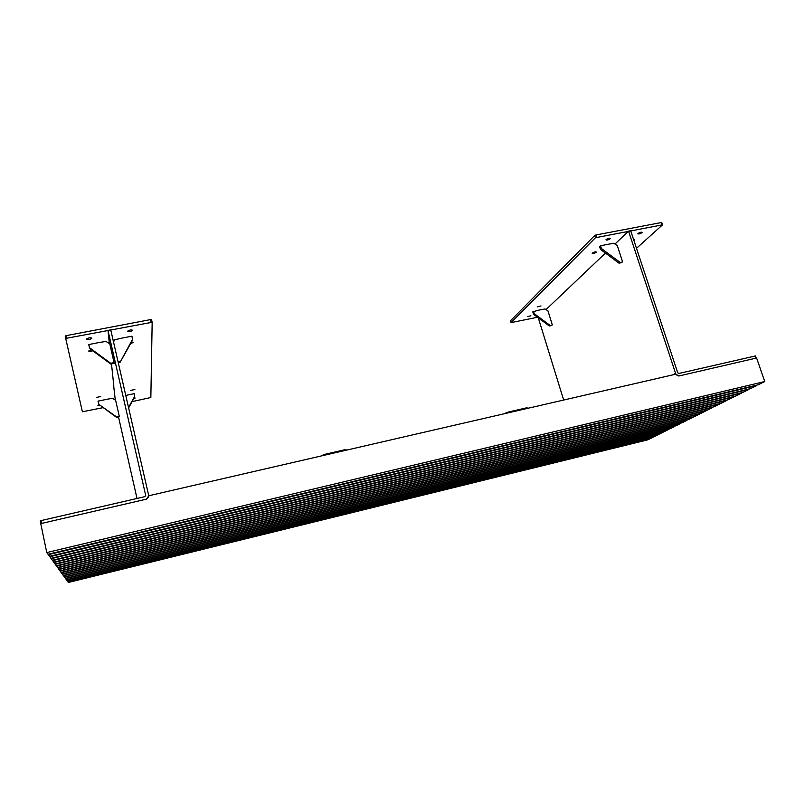 <?xml version="1.0" encoding="UTF-8"?>
<svg xmlns="http://www.w3.org/2000/svg" width="805" height="805" viewBox="0 0 805 805"><rect width="100%" height="100%" fill="white"/><g stroke="black" fill="none" stroke-linecap="round" stroke-linejoin="round"><path stroke-width="1.21" d="M546.001 309.603L605.451 253.082M614.98 244.026L628.534 231.136L630.677 230.723L677.73 372.785L678.836 373.47L755.321 355.981M563.671 400.045L538.283 317.814M628.534 231.136L675.556 373.289C676.381 375.2 677.73 376.036 679.611 375.814L755.815 358.185L755.02 355.901M537.418 306.816L541 305.95L537.418 306.816M638.053 233.44L637.852 233.702C638.576 234.225 639.965 233.883 641.998 232.685L642.199 232.414C641.474 231.9 640.086 232.243 638.053 233.44M592.349 253.052L592.198 253.273C592.943 253.776 594.301 253.454 596.264 252.297L596.425 252.076C595.67 251.563 594.311 251.895 592.349 253.052M606.145 239.558L605.964 239.799C606.718 240.343 608.117 240.011 610.16 238.793L610.331 238.552C609.576 237.998 608.178 238.34 606.145 239.558M527.396 316.627L530.887 315.781L527.396 316.627M636.503 248.312L662.545 224.837L595.428 237.737L511.064 322.614L537.519 317.25M662.062 224.746L661.318 222.552L595.871 234.99L596.596 237.223M595.428 237.737L594.694 235.503L510.541 320.712L511.105 322.564M594.694 235.503L595.871 234.99M544.975 308.959L541.383 309.663M604.625 244.992L600.45 245.746L599.624 246.722M613.782 243.271L609.637 244.026M634.129 239.367L633.535 239.367M537.036 310.559L532.819 311.978M634.088 239.256L634.672 242.798M541.483 309.603L536.905 310.549M532.789 311.877L533.534 314.292L549.332 326.005L551.606 325.522L552.311 324.888L547.933 310.8L544.925 308.929M549.332 326.005L552.311 324.888M533.534 314.292L534.198 313.638L550.026 325.371M533.463 311.263L534.198 313.638M609.757 243.955L604.475 244.972M599.584 246.602L600.49 249.399L618.995 263.154L621.621 262.631L622.577 261.766L617.234 245.434L613.712 243.231M618.995 263.154L622.577 261.766M600.49 249.399L601.415 248.504L619.951 262.289M600.51 245.736L601.415 248.504M113.565 385.021L115.296 400.085M111.493 363.88L113.847 386.239M40.803 523.602L40.25 520.966L41.266 520.553L41.86 523.361L145.484 499.382C147.788 498.617 148.794 497.067 148.512 494.743L110.748 329.849L107.981 330.372L109.359 343.534M41.266 520.553L144.86 496.655L145.685 495.387L107.981 330.372M118.506 416.899L137.011 498.466M41.86 523.361L40.864 523.713M130.621 343.594L133.147 342.507L131.517 341.994M91.368 349.762L88.661 351.03C89.315 351.584 90.683 351.513 92.786 350.809M91.83 338.16C90.311 337.486 88.6 337.758 86.699 338.965L86.658 339.157C88.198 339.821 89.908 339.549 91.8 338.342L91.83 338.16M99.508 404.865L97.868 405.72L100.585 405.66M100.766 396.533L96.469 397.408L100.766 396.533M134.888 389.519L130.652 390.385L134.888 389.519M133.64 398.797L135.17 398.052L134.224 397.74M132.744 330.322C131.316 329.627 129.635 329.899 127.713 331.137L127.673 331.288C129.122 331.972 130.802 331.7 132.714 330.463L132.744 330.322M132.09 401.625L150.847 397.519L152.165 322.272L66.765 338.231L65.769 338.754L82.392 411.768L103.271 407.622M151.149 322.151L150.545 319.605L66.191 335.645L66.765 338.231M65.769 338.754L65.215 336.077L66.191 335.645M150.545 319.605L151.561 319.736L152.145 322.231M120.287 338.492L114.944 339.71M105.878 341.421L100.474 342.316M94.054 343.554L88.62 344.55L88.942 345.405M129.776 394.571L134.194 393.665L134.194 394.299M112.388 398.324L107.87 399.129M102.456 400.216L97.979 401.142L98.22 401.735M126.627 337.215L131.96 336.188L132.543 340.173L120.187 362.159L118.234 362.542M134.073 393.685L134.214 394.299M108.001 399.069L102.356 400.236M98.079 401.111L98.804 404.351L116.494 417.322L119.301 416.728L119.251 416.205L115.638 400.296L112.217 398.193M116.494 417.322L116.433 416.799L119.251 416.205M98.804 404.351L116.433 416.799M98.109 401.111L98.713 403.798M100.625 342.236L93.873 343.534M88.741 344.53L89.637 348.495L110.778 364.021L114.139 363.357L114.069 362.612L109.772 343.785L105.686 341.26M110.778 364.021L110.698 363.276L114.069 362.612M89.637 348.495L89.506 347.71L110.698 363.276M88.791 344.52L89.506 347.71M120.106 338.472L126.788 337.184M132.513 339.378L120.187 362.159M120.126 361.405L118.063 361.817M115.085 339.438L113.485 341.803M125.771 395.436L129.867 394.561M134.053 393.695L134.687 396.915L128.629 407.914M134.666 396.352L128.528 407.491M67.479 581.119L68.304 582.478L647.824 439.822L652.12 437.679L67.54 581.421M66.493 579.751L67.348 581.15L653.207 437.145L657.594 434.952L66.563 580.063M65.497 578.352L66.362 579.781L658.711 434.398L663.199 432.164L65.557 578.664M64.46 576.913L65.356 578.382L664.326 431.591L668.915 429.307L64.531 577.235M63.414 575.444L64.32 576.954L670.082 428.733L674.771 426.388L63.474 575.776M62.327 573.925L63.263 575.474L675.959 425.805L680.748 423.41L62.398 574.267M61.21 572.375L62.176 573.965L681.966 422.806L686.866 420.361L61.291 572.727M60.073 570.775L61.059 572.415L688.114 419.737L693.135 417.242L60.144 571.137M58.896 569.145L59.912 570.815L694.403 416.608L699.535 414.042L58.976 569.507M57.688 567.455L58.735 569.175L700.833 413.398L706.096 410.771L57.769 567.837M56.451 565.724L57.527 567.495L707.424 410.107L712.817 407.421L56.531 566.116M55.173 563.943L56.28 565.764L714.176 406.746L719.69 403.999L55.253 564.345M53.865 562.111L55.002 563.983L721.089 403.295L726.744 400.477L53.945 562.524M52.506 560.22L53.683 562.152L728.173 399.763L733.969 396.875L52.597 560.642M51.117 558.278L52.325 560.26L735.428 396.151L741.375 393.192L51.208 558.71M49.679 556.275L50.926 558.318L742.874 392.438L748.962 389.399L49.779 556.728M48.199 554.202L49.487 556.315L750.512 388.634L756.76 385.515L48.3 554.675M764.75 381.53L756.599 358.004L678.796 376.005L675.848 374.164L148.744 495.759L146.54 499.14L40.743 523.622L46.781 552.562L47.998 554.253L758.34 384.73L764.75 381.53L46.781 552.562M148.724 497.047L148.744 495.759M504.826 413.619L504.322 413.73M526.601 408.598L526.379 407.873L508.72 411.949L508.931 412.673M526.379 407.873L528.483 408.155M504.765 413.398L508.72 411.949M344.641 450.569L344.439 449.814L325.099 454.272L325.3 455.026M344.439 449.814L347.126 449.995M321.346 455.69L325.099 454.272M672.98 374.828L675.556 373.289M756.217 358.094L755.452 355.891M661.801 222.643L662.515 224.746M510.511 320.762L511.064 322.614M40.834 523.592L40.27 520.915M65.215 336.077L65.789 338.674"/></g></svg>
